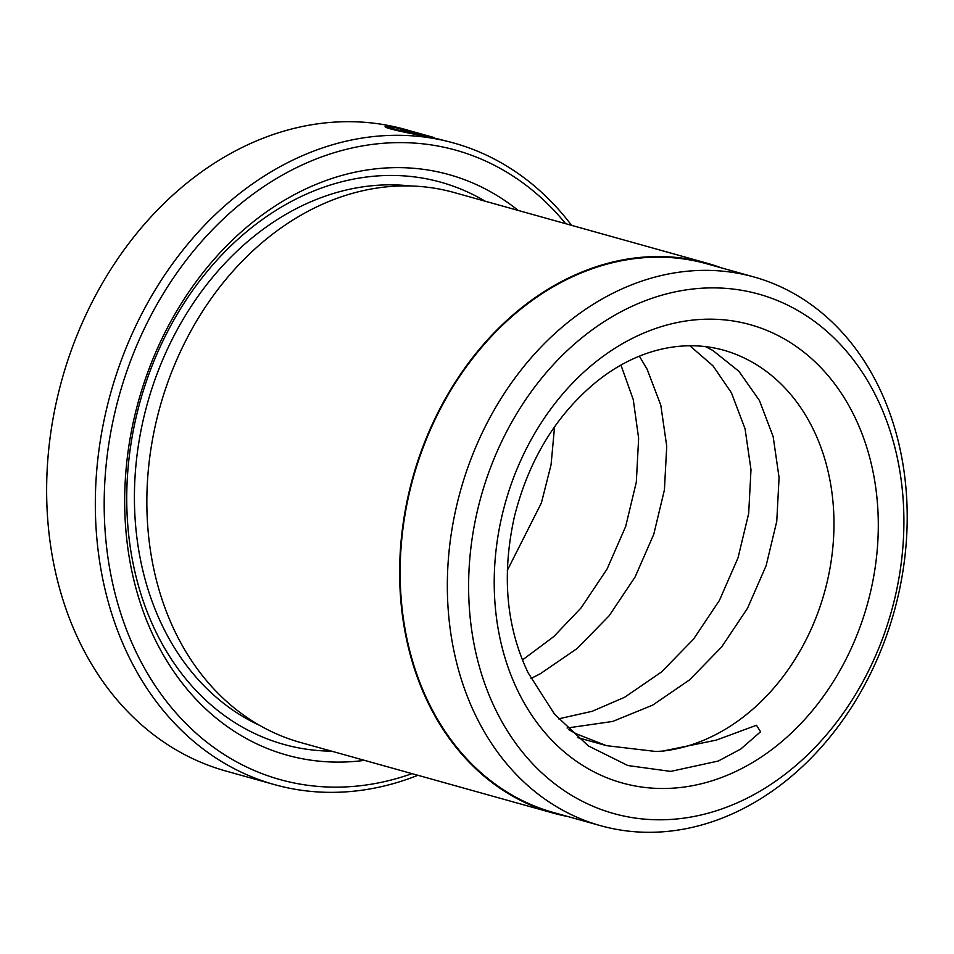 <?xml version="1.0" encoding="UTF-8"?>
<svg xmlns="http://www.w3.org/2000/svg" width="954" height="954" viewBox="0 0 954 954"><rect width="100%" height="100%" fill="white"/><g stroke="black" fill="none" stroke-linecap="round" stroke-linejoin="round"><path stroke-width="1.43" d="M753.946 276.97L706.759 263.781A284.876 225.096 105.6 0 0 409.815 491.036A284.876 225.096 105.6 0 0 553.415 812.498L600.603 825.687A284.876 225.096 105.6 0 0 897.547 598.432A284.876 225.096 105.6 0 0 753.946 276.97A284.876 225.096 105.6 0 0 457.002 504.225A284.876 225.096 105.6 0 0 600.603 825.687M453.83 143.028L438.673 139.081C418.15 134.788 382.59 128.456 385.237 126.357L391.915 127.657L391.557 129.184L391.915 127.657C390.424 129.112 418.46 134.514 434.642 137.96L411.484 131.223L434.452 137.638A333.089 263.197 105.6 0 0 429.228 136.327L405.14 129.422A333.089 263.197 105.6 0 0 57.932 395.147A333.089 263.197 105.6 0 0 225.848 771.023L274.537 784.629A333.089 263.197 -74.4 0 1 106.621 408.753A333.089 263.197 -74.4 0 1 453.83 143.028A333.089 263.197 -74.4 0 1 571.589 225.347M407.215 131.962L412.641 132.415L395.719 127.681L386.191 126.059L395.91 127.299L419.975 134.144M417.828 133.918L417.935 133.453C421.131 134.347 420.499 134.407 416.027 133.632L401.968 130.734A333.089 263.197 -74.4 0 1 407.322 131.509M565.686 223.701A326.745 258.176 105.6 0 0 311.409 160.904A326.745 258.176 105.6 0 0 115.267 410.852A326.745 258.176 105.6 0 0 412.009 773.646M553.248 813.106L300.45 742.462A285.508 225.597 -74.4 0 1 156.528 420.285A285.508 225.597 -74.4 0 1 454.128 192.529L706.926 263.173A285.508 225.597 105.6 0 0 409.326 490.928A285.508 225.597 105.6 0 0 553.248 813.106A285.508 225.597 105.6 0 0 567.892 816.541M364.511 760.362A301.369 238.13 -74.4 0 1 134.896 415.05A301.369 238.13 -74.4 0 1 518.189 210.429M331.527 751.156A291.852 230.606 -74.4 0 1 136.637 415.05A291.852 230.606 -74.4 0 1 485.204 201.211M411.997 132.499L412.641 132.415M894.757 598.432A269.648 213.064 105.6 0 0 748.723 291.65A269.648 213.064 105.6 0 0 477.763 509.245A269.648 213.064 105.6 0 0 623.797 816.028A269.648 213.064 105.6 0 0 894.757 598.432M721.236 267.824A285.508 225.597 105.6 0 0 706.926 263.173M568.787 729.691L576.8 734.055L606.482 745.646L655.78 751.478L662.744 751.084L716.287 740.113L756.498 725.255L760.565 731.766L740.769 749.033L718.267 761.042L670.686 771.404L627.839 765.537L588.344 745.909L554.524 714.176L528.146 672.844C506.145 626.718 501.577 574.642 514.421 516.615C528.576 460.687 555.383 416.194 594.831 383.114C631.894 352.348 678.473 337.954 723.037 350.011A206.195 162.931 105.6 0 1 826.975 582.703A206.195 162.931 105.6 0 1 662.744 751.084M567.081 728.021L612.754 721.427L652.691 705.125L689.515 679.904L721.582 647.062L747.483 608.33L766.122 565.698L776.759 521.349L779.072 477.572L773.157 436.61L759.479 400.585L738.956 371.356L712.805 350.44L705.209 346.493M531.02 678.485L540.334 673.727L577.158 648.505L609.224 615.676L635.125 576.931L653.764 534.3L664.413 489.951L666.727 446.174L660.8 405.212L647.122 369.198L639.407 356.212M558.507 718.875L592.184 711.29L624.608 697.279L661.42 672.045L693.486 639.216L719.388 600.483L738.026 557.851L748.675 513.502L750.989 469.726L745.062 428.763L731.396 392.738L712.972 365.823L689.742 345.67M507.301 570.409L541.407 502.901L551.054 464.813L554.572 426.784M522.422 659.989L553.702 636.652L581.141 607.817L607.042 569.085L625.681 526.453L636.318 482.104L638.631 438.327L633.265 399.619L620.971 365.155M417.9 775.292A333.089 263.197 -74.4 0 1 274.537 784.629M259.607 725.374A282.336 223.093 -74.4 0 1 143.994 416.624A282.336 223.093 -74.4 0 1 410.351 185.97M502.293 514.492A237.916 187.998 -74.4 0 1 741.377 322.5A237.916 187.998 -74.4 0 1 870.227 593.185A237.916 187.998 -74.4 0 1 631.154 785.178A237.916 187.998 -74.4 0 1 502.293 514.492M606.482 745.646L577.468 737.537"/></g></svg>

